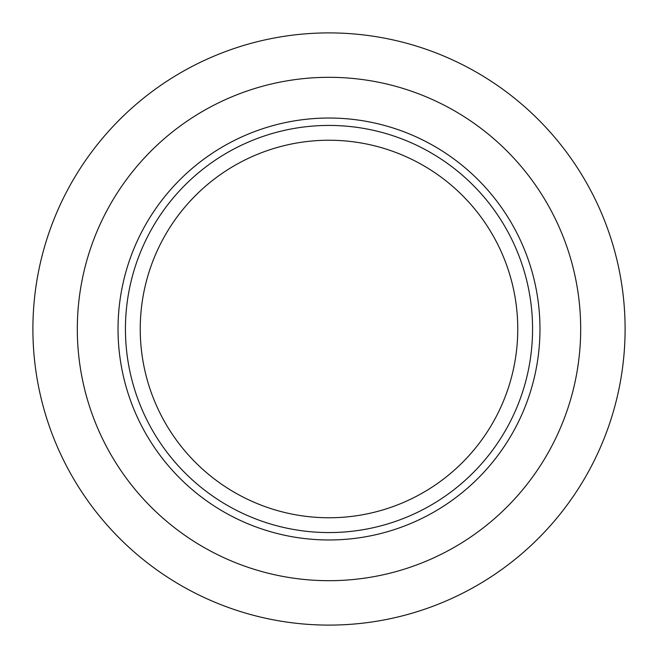 <?xml version="1.0" encoding="UTF-8"?>
<svg xmlns="http://www.w3.org/2000/svg" width="658" height="658" viewBox="0 0 658 658"><rect width="100%" height="100%" fill="white"/><g stroke="black" fill="none" stroke-linecap="round" stroke-linejoin="round"><path stroke-width="0.99" d="M329 625.1A296.1 296.1 0 0 1 32.9 329A296.1 296.1 0 0 1 329 32.9A296.1 296.1 0 0 1 625.1 329A296.1 296.1 0 0 1 329 625.1M329 580.685A251.685 251.685 0 0 1 77.315 329A251.685 251.685 0 0 1 329 77.315A251.685 251.685 0 0 1 580.685 329A251.685 251.685 0 0 1 329 580.685M329 539.971A210.971 210.971 0 0 1 118.029 329A210.971 210.971 0 0 1 329 118.029A210.971 210.971 0 0 1 539.971 329A210.971 210.971 0 0 1 329 539.971M329 532.569A203.569 203.569 0 0 1 125.431 329A203.569 203.569 0 0 1 329 125.431A203.569 203.569 0 0 1 532.569 329A203.569 203.569 0 0 1 329 532.569M329 517.764A188.764 188.764 0 0 1 140.236 329A188.764 188.764 0 0 1 329 140.236A188.764 188.764 0 0 1 517.764 329A188.764 188.764 0 0 1 329 517.764"/></g></svg>
